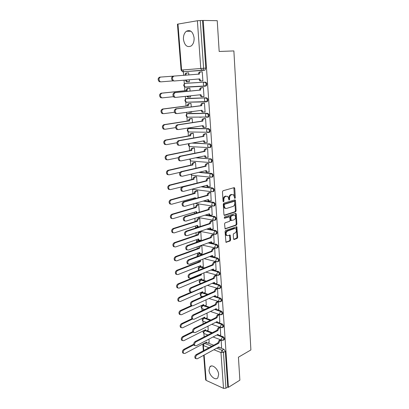 <?xml version="1.0" encoding="UTF-8"?>
<svg xmlns="http://www.w3.org/2000/svg" width="409" height="409" viewBox="0 0 409 409"><rect width="100%" height="100%" fill="white"/><g stroke="black" fill="none" stroke-linecap="round" stroke-linejoin="round"><path stroke-width="0.61" d="M234.93 198.421L235.313 197.685L234.756 188.375L234.096 187.659L223.023 190.742L222.45 191.816L223.074 201.315L223.549 201.806L223.948 201.054L223.866 199.832C223.876 198.068 224.48 196.923 225.676 196.402L227.823 196.361L229.03 200.047L229.684 199.352L229.607 198.14C229.623 196.392 230.216 195.262 231.387 194.75L233.478 194.699L234.93 198.421M234.505 198.12L233.866 187.726M223.115 201.525L223.191 199.735L223.866 199.832M228.866 199.807L228.933 198.048L229.607 198.14M218.641 374.486C218.442 369.107 212.118 363.688 209.863 366.853L209.03 370.263C209.234 375.569 215.512 381.05 217.823 377.839L218.641 374.486M194.101 37.899C192.956 31.703 190.384 29.484 186.386 31.232C184.265 32.991 183.288 35.706 183.447 39.376C184.602 45.557 187.194 47.746 191.223 45.941C193.283 44.213 194.239 41.529 194.101 37.899M204.955 330.058L204.331 330.39M204.04 317.691L203.406 318.008M203.135 305.175L202.465 305.487M202.24 292.517L201.519 292.818M202.179 279.95L200.563 279.996M204.602 267.875L200.476 266.786L199.597 267.031M202.716 254.459L199.459 253.672L198.621 253.907M200.655 240.886L198.431 240.4L197.634 240.63M198.365 227.159L196.637 227.189M208.856 132.536L209.546 132.276C210.456 130.599 210.139 129.387 208.585 128.641L189.423 128.283M207.792 117.271L208.457 117.015C209.408 115.297 209.096 114.065 207.521 113.324L188.36 113.451M206.136 101.877L207.348 101.56C208.35 99.796 208.043 98.543 206.438 97.807L187.286 98.431M233.524 238.861L234.173 239.49L237.154 238.386L237.69 237.327L236.831 226.755L225.61 230.477L225.052 231.555L225.967 242.307L230.078 241.003L230.625 239.93L230.098 235.042L227.864 235.635L226.77 235.461C225.686 233.764 225.952 232.286 227.568 231.029L234.7 228.524L235.737 228.687C236.811 230.354 236.555 231.821 234.976 233.079L233.805 233.503L233.258 234.567L233.524 238.861M203.227 20.45L217.235 20.685L219.173 51.462L233.876 50.926L250.896 349.94L238.427 357.205L239.873 380.176L228.421 387.338L203.227 20.45L200.267 20.532L203.6 68.231L202.905 70.174L182.593 71.79M235.553 211.862L236.1 210.809L235.487 200.584L234.832 199.889L223.83 203.196L223.268 204.27L223.948 214.699L224.628 215.379L235.553 211.862L234.884 211.755L235.426 210.701L234.623 199.955M224.991 228.774L235.686 225.083L236.228 224.025L235.62 213.933L236.29 214.04L236.898 224.147L236.356 225.201L225.098 228.892L224.551 223.902L225.108 222.823L229.577 221.325L230.129 220.257L229.674 216.75L224.618 218.207M236.29 214.04L235.645 213.37L224.541 216.98L224.337 218.155M208.053 343.023L213.641 345.216M220.507 347.911L223.927 349.255L222.061 350.288L223.457 352.405L225.957 388.192L223.508 388.351L206.141 380.38L205.645 379.833L203.702 355.288M183.237 69.908L183.667 75.384M184.045 80.195L184.331 83.86M184.561 86.8L184.878 90.859M185.313 96.371L185.522 99.07M185.752 101.969L186.075 106.125M186.56 112.332L186.698 114.08M186.923 116.954L187.256 121.197M187.797 128.083L187.859 128.901M188.084 131.749L188.426 136.079M189.229 146.361L189.577 150.778M190.359 160.798L190.712 165.287M191.478 175.052L191.836 179.623M192.583 189.137L192.946 193.779M193.299 198.263L193.365 199.091M193.728 203.779L194.04 207.762M194.393 212.23L194.505 213.662M194.873 218.34L195.124 221.576M195.476 226.029L195.599 227.655M195.998 232.711L196.192 235.221M196.545 239.664L196.652 241.085M197.112 246.903L197.25 248.703M197.598 253.13L197.695 254.357M198.207 260.916L198.293 262.021M198.641 266.438L198.723 267.471M199.295 274.756L199.326 275.185M199.674 279.587L199.74 280.426M199.95 283.12L200.006 283.826M200.691 292.578L200.742 293.238M200.952 295.922L201.064 297.338M201.698 305.421L201.734 305.896M201.944 308.575L202.107 310.687M202.69 318.115L202.716 318.406M202.925 321.085L203.145 323.872M203.892 333.453L204.163 336.898M228.421 387.338L227.787 387.052L225.957 388.192M204.526 70.261L182.557 71.795L205.093 70.031L201.719 70.251L200.773 68.436L197.383 20.747L200.267 20.532M177.966 24.019L181.601 70.046L181.095 70.097L177.45 24.172L197.383 20.747M188.37 81.78L189.357 81.723M188.37 81.81L189.362 81.749L189.209 79.781M201.852 80.946L202.89 80.89M201.852 80.977L202.89 80.91L202.245 71.774L201.202 71.856L202.245 71.785M203.273 96.611L203.994 96.585L203.36 87.567L202.327 87.674M190.073 91.064L189.853 88.247L188.871 88.344M189.807 97.071L190.528 97.045L190.43 95.824M204.633 112.061L205.088 112.056L204.459 103.155L203.431 103.237M191.279 106.913L191.013 103.462L190.037 103.538M191.228 112.158L191.678 112.153L191.637 111.657M205.824 127.317L206.162 127.327L205.543 118.538L204.52 118.595M192.47 122.547L192.158 118.487L191.187 118.538M199.658 117.255L200.011 117.204M204.689 117.265L205.042 117.214M206.949 142.388L207.225 142.398L206.617 133.728L205.599 133.758M193.646 137.981L193.288 133.324L192.322 133.354M208.043 157.266L207.675 148.718L206.663 148.728M194.807 153.211L194.408 147.971L193.442 147.981M209.106 171.959L208.718 163.523L207.711 163.508M195.952 168.247L195.512 162.445L194.551 162.429M210.149 186.463L209.751 178.14L208.743 178.099M197.082 183.089L196.601 176.734L195.64 176.698M211.172 200.788L210.768 192.567L209.771 192.511M198.201 197.741L197.675 190.85L196.724 190.793M212.184 214.935L211.77 206.821L210.778 206.739M199.301 212.21L198.738 204.791L197.787 204.715M213.181 228.912L212.767 220.896L211.775 220.799M200.236 226.407L199.786 218.564L198.84 218.467M214.163 242.711L213.743 234.802L212.762 234.679M201.274 239.919L200.824 232.174L199.883 232.056M215.129 256.346L214.715 248.534L213.733 248.391M202.302 253.273L201.847 245.62L201.131 245.456M216.085 269.817L215.671 262.097L214.694 261.939M203.314 266.464L202.879 259.127M217.031 283.12L216.617 275.497L215.645 275.318M204.311 279.505L203.927 272.869M217.961 296.269L217.552 288.739L216.586 288.544M205.298 292.389L204.96 286.443M218.881 309.26L218.472 301.822L217.511 301.607M206.274 305.124L205.983 299.853M219.791 322.098L219.388 314.751L218.426 314.516M207.235 317.711L206.99 313.095M220.691 334.782L220.287 327.522L219.336 327.272M208.186 330.155L207.987 326.183M221.581 347.323L221.177 340.15L220.231 339.884M207.046 330.733L212.327 332.696M219.551 335.385L223.053 336.689L222.389 337.042C223.641 337.885 224.025 338.903 223.544 340.094L223.028 340.349M206.024 318.299L210.947 320.027M218.58 322.706L222.169 323.969L221.499 324.311C222.767 325.145 223.15 326.172 222.649 327.394L222.102 327.655M204.975 305.722L209.5 307.215M215.303 309.127L215.661 309.25M217.583 309.884L221.274 311.101L220.599 311.428C221.882 312.256 222.266 313.294 221.744 314.541L221.157 314.802M203.892 292.997L207.971 294.255M214.127 296.152L214.832 296.367M216.555 296.898L220.369 298.074L219.689 298.391C220.988 299.214 221.366 300.262 220.824 301.535L220.2 301.796M202.736 280.109L206.346 281.141M212.905 283.018L214.899 283.59M215.456 283.749L219.454 284.894L218.764 285.196C220.083 286.014 220.461 287.072 219.894 288.371L219.234 288.636M211.627 269.73L218.524 271.556L217.833 271.842C219.168 272.65 219.541 273.723 218.953 275.047L218.253 275.313M210.282 256.285L217.588 258.048L216.888 258.319C218.242 259.127 218.611 260.206 217.997 261.566L218.692 261.29C219.311 259.93 218.943 258.851 217.588 258.048M208.861 242.68L216.637 244.377L215.932 244.638C217.307 245.436 217.67 246.525 217.031 247.915L216.249 248.176M207.337 228.907L215.671 230.538L214.965 230.778C216.356 231.571 216.719 232.68 216.049 234.096L215.226 234.352M205.681 214.976L214.699 216.525L213.984 216.755C215.4 217.537 215.758 218.657 215.052 220.108L214.188 220.359M203.851 200.88L213.713 202.337L212.992 202.547C214.428 203.329 214.781 204.459 214.045 205.947L212.399 206.049L211.806 204.766C211.811 203.631 212.205 202.895 212.992 202.547L203.135 201.085M201.79 186.622L212.711 187.971C214.168 188.738 214.515 189.888 213.749 191.407L212.915 191.663M199.382 172.209L211.698 173.421L210.967 173.595C212.45 174.362 212.787 175.527 211.99 177.087L210.42 177.184L209.766 175.804C209.766 174.643 210.17 173.907 210.967 173.595L198.651 172.378M196.448 157.644L209.935 158.845C211.443 159.607 211.775 160.783 210.942 162.383L209.413 162.48L208.728 161.044C208.728 159.868 209.132 159.137 209.935 158.845L195.712 157.797M192.634 142.951L208.892 143.902C210.42 144.658 210.747 145.855 209.873 147.491L208.401 147.583L207.67 146.09C207.675 144.904 208.079 144.178 208.892 143.902L191.893 143.089M185.139 83.375L204.577 82.153C206.208 82.889 206.504 84.157 205.461 85.967L204.214 86.048L203.319 84.31C203.319 83.068 203.738 82.347 204.577 82.153L185.476 83.288C184.638 83.477 184.219 84.172 184.229 85.374L185.134 87.056L185.778 87.209L185.211 87.051M188.682 72.833L187.69 72.909L188.682 72.838L188.846 75.005M209.127 342.456L208.973 339.107M223.621 339.991L224.209 339.736C224.689 338.545 224.306 337.527 223.053 336.689M222.716 327.307L223.319 327.047C223.82 325.83 223.437 324.802 222.169 323.969M221.801 314.47L222.419 314.209C222.941 312.962 222.557 311.929 221.274 311.101M220.87 301.479L221.504 301.213C222.046 299.945 221.668 298.897 220.369 298.074M219.93 288.33L220.579 288.064C221.146 286.765 220.773 285.712 219.454 284.894M218.973 275.022L219.643 274.756C220.231 273.432 219.863 272.363 218.524 271.556M217.021 247.92L217.731 247.655C218.375 246.264 218.007 245.175 216.637 244.377M216.013 234.117L216.755 233.851C217.43 232.435 217.067 231.325 215.671 230.538M214.996 220.144L215.768 219.878C216.468 218.426 216.11 217.307 214.699 216.525M213.994 205.998L214.766 205.732C215.497 204.244 215.149 203.115 213.713 202.337M211.959 177.169L212.721 176.908C213.518 175.349 213.181 174.183 211.698 173.421M210.937 162.48L211.678 162.22C212.511 160.619 212.179 159.444 210.676 158.682M209.904 147.603L210.62 147.342C211.494 145.706 211.162 144.51 209.638 143.758M188.58 117.184L188.881 117.235M187.291 102.189L187.721 102.281M204.94 86.202L206.228 85.895C207.271 84.09 206.974 82.817 205.349 82.086M186.023 87.005L186.545 87.137M227.787 387.052L225.323 351.362L223.927 349.255M202.511 20.568L205.788 68.093L205.093 70.031M228.933 198.048C228.948 196.305 229.536 195.175 230.712 194.664L231.622 194.398M223.191 199.735C223.202 197.976 223.8 196.831 224.996 196.315L225.926 196.044M224.127 215.211L234.884 211.755M234.705 201.795L234.25 201.31L224.597 204.229L224.204 204.981L224.285 206.264L225.185 208.258L226.448 208.478L233.028 206.433C234.183 205.901 234.766 204.776 234.781 203.053L234.705 201.795M233.815 201.248L234.25 201.31M225.492 208.432L224.51 208.15L223.611 206.162L223.529 204.883L223.922 204.132L233.575 201.218M228.999 216.632L224.214 218.002M234.137 219.797C235.742 218.539 235.988 217.056 234.873 215.359L233.856 215.185L231.341 216.008L230.794 217.072L231.238 220.574L234.137 219.797M230.952 220.523L230.303 219.858L230.119 216.959L230.671 215.896L233.181 215.078M235.62 213.933L235.456 213.432M234.924 228.467L234.03 228.401L234.7 228.524M226.923 235.569L226.1 235.328C225.016 233.631 225.282 232.154 226.898 230.896L234.03 228.401M225.855 242.179L229.413 240.865L229.96 239.792L229.546 235.032M233.657 239.296L236.484 238.253L237.021 237.194L236.274 226.755M188.682 72.879L187.143 72.986C186.299 73.17 185.88 73.865 185.885 75.082L185.896 75.22M172.941 76.176L160.522 77.086C158.646 78.16 158.498 79.673 160.083 81.631L160.941 81.851L172.797 80.895M186.269 80.016L187.184 81.672L189.357 81.698M187.823 81.826L186.325 81.723L185.415 80.087M160.941 81.851L159.234 81.688C157.649 79.735 157.792 78.221 159.668 77.148L160.522 77.086M185.037 75.282L185.026 75.144C185.021 73.932 185.441 73.237 186.284 73.053L187.143 72.986M202.251 71.826L200.701 71.933C199.853 72.117 199.434 72.833 199.434 74.08L173.999 76.089C172.112 77.189 171.959 78.743 173.544 80.752L174.403 80.977L199.781 78.922L200.707 80.834L201.346 80.992L199.807 80.89L198.886 78.993M198.544 74.295L198.534 74.147C198.534 72.899 198.953 72.188 199.802 72.004L200.701 71.933M174.403 80.977L172.644 80.813C171.064 78.804 171.213 77.255 173.099 76.156L173.999 76.089M202.884 80.859L201.346 80.992M189.858 88.293L188.329 88.436C187.491 88.635 187.077 89.336 187.082 90.537L161.938 93.165C160.098 94.234 159.934 95.726 161.453 97.639L162.353 97.863L173.431 96.688M187.634 96.125L188.329 97.005L190.522 96.994M188.851 97.163L187.475 97.03L186.806 96.212M162.168 97.869L160.604 97.669C159.086 95.762 159.249 94.269 161.09 93.201L186.228 90.578C186.223 89.377 186.637 88.676 187.475 88.477L188.329 88.436M189.858 88.252L187.475 88.477M186.238 90.726L187.097 90.686M191.018 103.503L189.505 103.687C188.672 103.906 188.258 104.607 188.268 105.798L163.334 109.029C161.529 110.098 161.351 111.57 162.802 113.436L163.743 113.666L174.444 112.265M189.249 111.974L190.165 112.301L191.673 112.097M189.316 112.306L188.508 112.071M162.9 113.671L161.959 113.441C160.507 111.575 160.686 110.108 162.485 109.039L187.414 105.813C187.409 104.627 187.818 103.922 188.651 103.707L189.505 103.687M190.599 103.472L188.651 103.707M187.424 105.962L188.278 105.946M203.36 87.613L201.826 87.761C200.988 87.966 200.568 88.681 200.574 89.914L199.674 89.96C199.674 88.727 200.093 88.012 200.931 87.807L203.36 87.572M202.317 96.703L200.901 96.57L200.027 94.791M175.568 97.408L173.963 97.204C172.445 95.241 172.613 93.717 174.464 92.618L199.684 90.108M200.584 90.067L175.359 92.582C173.508 93.676 173.339 95.21 174.853 97.173L175.752 97.398L200.916 94.699L201.795 96.539L203.989 96.529M204.459 103.196L202.941 103.385C202.107 103.605 201.693 104.326 201.693 105.548L200.804 105.563C200.799 104.346 201.213 103.625 202.046 103.405L203.999 103.165M202.68 112.209L201.974 112.046L201.151 110.384M176.202 113.605L175.262 113.37C173.81 111.458 173.994 109.955 175.809 108.86L200.814 105.711M201.703 105.696L176.698 108.845C174.883 109.944 174.699 111.453 176.146 113.37L177.092 113.6L202.031 110.266L202.869 112.04L205.083 112M200.896 117.255L201.248 117.204M192.164 118.523L190.66 118.743C189.837 118.978 189.428 119.689 189.433 120.865L164.715 124.684C162.94 125.752 162.751 127.199 164.142 129.029L165.113 129.259L175.619 127.618M164.275 129.239L163.298 129.009C161.908 127.184 162.102 125.737 163.871 124.668L188.585 120.854C188.58 119.684 188.989 118.978 189.812 118.738L190.66 118.743M200.4 117.204L200.047 117.255M191.57 118.482L189.812 118.738M188.595 121.003L189.444 121.008M193.293 133.36L191.801 133.61C190.983 133.866 190.579 134.576 190.584 135.737L166.074 140.129C164.336 141.202 164.132 142.629 165.461 144.413L166.473 144.648L176.928 142.761M165.635 144.602L164.623 144.372C163.293 142.588 163.498 141.161 165.236 140.093L189.74 135.711C189.735 134.546 190.139 133.84 190.957 133.585L191.801 133.61M192.619 133.303L190.957 133.585M189.75 135.849L190.594 135.88M194.408 148.002L192.93 148.293C192.118 148.564 191.719 149.275 191.724 150.43L167.414 155.379C165.711 156.448 165.497 157.859 166.77 159.602L167.808 159.837L178.38 157.669M166.974 159.771L165.931 159.536C164.658 157.792 164.878 156.386 166.581 155.318L190.88 150.374C190.875 149.229 191.279 148.518 192.092 148.242L192.93 148.293M193.692 147.935L192.092 148.242M190.891 150.517L191.734 150.568M205.548 118.579L204.04 118.804C203.212 119.045 202.798 119.771 202.803 120.972L201.913 120.967C201.913 119.765 202.322 119.039 203.15 118.799L204.909 118.538M203.774 127.49L203.043 127.327L202.261 125.773M177.521 129.561L176.545 129.326C175.159 127.455 175.354 125.972 177.138 124.878L201.923 121.115M202.813 121.12L178.022 124.893C176.243 125.987 176.044 127.475 177.429 129.346L178.406 129.581L203.135 125.629L203.927 127.342L206.162 127.265M206.617 133.763L205.124 134.024C204.301 134.285 203.892 135.011 203.897 136.202L203.012 136.171C203.007 134.98 203.416 134.254 204.239 133.994L205.901 133.707M204.853 142.577L204.096 142.409L203.355 140.962M178.825 145.302L177.813 145.067C176.489 143.242 176.698 141.78 178.447 140.681L203.022 136.315M203.907 136.345L179.326 140.722C177.578 141.821 177.368 143.283 178.697 145.113L179.709 145.348L204.224 140.798L204.975 142.45L207.22 142.337M207.675 148.748L206.192 149.045C205.379 149.326 204.97 150.057 204.975 151.233L204.091 151.182C204.091 150.006 204.5 149.275 205.313 148.999L206.913 148.677M205.916 157.47L205.134 157.301L204.439 155.957M180.113 160.834L179.07 160.599C177.803 158.815 178.022 157.373 179.735 156.274L204.101 151.325M204.986 151.376L180.614 156.34C178.902 157.439 178.677 158.881 179.945 160.671L180.988 160.906L205.298 155.773L206.013 157.368L208.273 157.214M195.512 162.47L194.045 162.792C193.242 163.079 192.838 163.794 192.843 164.934L168.743 170.43C167.066 171.499 166.841 172.889 168.058 174.597L169.127 174.827L180.057 172.322M168.293 174.74L167.23 174.51C166.008 172.802 166.238 171.417 167.91 170.343L192.01 164.863C192.005 163.723 192.404 163.012 193.206 162.721L194.045 162.792M194.766 162.383L193.206 162.721M192.02 165.001L192.854 165.072M208.718 163.549L207.245 163.881C206.443 164.178 206.039 164.909 206.039 166.074L205.165 165.998C205.16 164.837 205.563 164.106 206.371 163.81L207.93 163.457M206.969 172.174L206.167 172.01L205.512 170.757M181.381 176.161L180.313 175.926C179.096 174.183 179.326 172.762 181.008 171.662L205.175 166.141M206.049 166.218L181.882 171.749C180.2 172.854 179.97 174.275 181.182 176.023L182.256 176.259L206.361 170.558L207.041 172.092L209.311 171.908M196.601 176.754L195.144 177.107C194.347 177.414 193.953 178.135 193.953 179.26L170.052 185.282C168.406 186.361 168.171 187.731 169.336 189.403L170.43 189.628L194.306 183.794M169.546 189.531L168.508 189.29C167.342 187.619 167.578 186.248 169.219 185.18L193.12 179.168C193.114 178.043 193.513 177.327 194.311 177.02L195.144 177.107M195.834 176.652L194.311 177.02M193.135 179.306L193.963 179.398M209.751 178.16L208.288 178.528C207.491 178.84 207.092 179.577 207.092 180.727L206.218 180.63C206.218 179.479 206.617 178.748 207.419 178.431L208.943 178.053M208.007 186.693L207.184 186.53L206.565 185.374M182.593 191.294L181.54 191.059C180.374 189.352 180.614 187.951 182.266 186.847L206.228 180.773M207.102 180.87L183.135 186.959C181.489 188.063 181.243 189.469 182.409 191.177L183.503 191.407L207.409 185.154L208.053 186.637L210.333 186.412M197.675 190.87L196.233 191.254C195.441 191.576 195.047 192.296 195.052 193.411L171.34 199.95C169.73 201.029 169.479 202.383 170.599 204.014L171.719 204.239L195.379 197.685L195.548 198.483M194.883 198.667L194.587 197.905M170.778 204.132L169.776 203.881C168.656 202.251 168.902 200.896 170.517 199.822L194.219 193.299C194.219 192.184 194.612 191.463 195.405 191.141L196.233 191.254M196.898 190.747L195.405 191.141M194.234 193.431L195.062 193.544M210.768 192.588L209.321 192.987C208.529 193.319 208.13 194.055 208.13 195.195L207.261 195.078C207.261 193.938 207.66 193.206 208.452 192.874L209.945 192.46M209.035 201.029L208.191 200.87L207.614 199.807M183.774 206.238L182.751 205.993C181.637 204.326 181.887 202.941 183.508 201.831L207.271 195.216M208.14 195.333L184.372 201.969C182.751 203.074 182.501 204.464 183.615 206.131L184.735 206.356L208.442 199.566L209.055 200.998L211.341 200.742M198.738 204.807L197.307 205.226L196.146 207.521L172.618 214.428C171.034 215.512 170.778 216.847 171.852 218.447L172.992 218.667L196.458 211.611L196.985 212.91M196.657 213.012L195.676 211.847M172 218.549L171.028 218.294C169.955 216.698 170.21 215.359 171.795 214.28L195.318 207.389L196.478 205.093L197.307 205.226M197.951 204.669L196.478 205.093M195.318 207.389L196.146 207.521M211.775 206.836L210.338 207.271C209.551 207.619 209.157 208.355 209.152 209.485L208.288 209.347C208.288 208.217 208.682 207.481 209.469 207.133L210.942 206.693M209.163 209.623L185.594 216.78C184.004 217.895 183.743 219.265 184.812 220.896L185.952 221.111L209.464 213.8L210.047 215.18L209.183 215.037L208.646 214.055M184.94 220.988L183.948 220.732C182.879 219.101 183.14 217.736 184.73 216.627L208.299 209.485M209.183 215.037L210.911 215.338L212.343 214.889M199.786 218.58L198.365 219.025L197.215 221.325L173.876 228.728C172.317 229.812 172.056 231.136 173.084 232.695L174.244 232.91L197.527 225.364L198.084 226.673L198.968 226.826L200.379 226.361M198.094 226.678L197.266 226.514L196.755 225.615M173.206 232.787L172.266 232.522C171.238 230.962 171.499 229.638 173.058 228.559L196.392 221.172L197.542 218.876L198.365 219.025M198.994 218.421L197.542 218.876M196.392 221.172L197.215 221.325M200.824 232.184L199.413 232.66L198.268 234.965L175.118 242.844C173.59 243.933 173.319 245.242 174.306 246.77L175.481 246.975L198.58 238.953L199.111 240.221L200.006 240.364L201.412 239.873M198.293 240.042L199.111 240.221L198.293 240.042L197.818 239.219M174.403 246.842L173.493 246.576C172.501 245.047 172.772 243.738 174.306 242.655L197.45 234.792L198.595 232.491L199.413 232.66M200.021 232.01L198.595 232.491M197.45 234.792L198.268 234.965M201.852 245.625L200.451 246.131L199.311 248.442L176.345 256.786C174.842 257.874 174.566 259.173 175.512 260.671L176.708 260.865L199.618 252.384L200.124 253.606L201.034 253.744L202.429 253.222M200.103 253.585L199.311 253.411L198.871 252.66M175.584 260.727L174.704 260.456C173.753 258.958 174.029 257.665 175.533 256.576L198.498 248.253L199.331 246.106M198.498 248.253L199.311 248.442M200.87 259.899L200.344 261.755L177.562 270.559C176.08 271.648 175.798 272.931 176.708 274.398L177.915 274.582L200.645 265.651L201.131 266.832L202.051 266.965L203.437 266.417M201.09 266.796L200.318 266.617L199.909 265.937M176.754 274.439L175.901 274.163C174.986 272.701 175.272 271.418 176.749 270.329L199.531 261.545L199.679 260.354M199.531 261.545L200.344 261.755M201.458 273.877L201.361 274.909L178.759 284.158C177.302 285.252 177.015 286.52 177.889 287.962L179.106 288.135L201.663 278.759L202.123 279.904L203.058 280.027L204.428 279.454M202.066 279.853L201.315 279.674L200.937 279.061M177.915 287.982L177.082 287.706C176.207 286.269 176.499 285.007 177.951 283.907L200.553 274.684L200.543 274.25M200.553 274.684L201.361 274.909M202.353 287.568L202.368 287.91L179.94 297.588C178.508 298.693 178.217 299.945 179.055 301.356L180.287 301.52L202.665 291.714L203.104 292.824L204.05 292.941L205.41 292.338M203.038 292.757L202.302 292.578L201.954 292.026M178.258 301.085L179.055 301.356L178.258 301.085C177.414 299.679 177.705 298.422 179.137 297.323L191.054 292.195M201.888 287.767L202.368 287.91M212.767 220.911L211.341 221.371L210.175 223.728L209.316 223.57L210.482 221.218L211.928 220.748M210.175 223.728L186.801 231.402C185.236 232.517 184.965 233.871 185.993 235.466L187.153 235.681L210.471 227.859L211.029 229.193L210.17 229.025L209.664 228.13M186.095 235.543L185.134 235.282C184.111 233.692 184.377 232.338 185.942 231.223L209.316 223.57M215.666 219.97L215.103 220.149M210.17 229.025L211.908 229.342L213.324 228.861M213.749 234.807L212.332 235.303L211.177 237.665L210.323 237.486L211.473 235.129L212.905 234.628M211.969 243.007L211.141 242.844L210.676 242.026M187.235 249.914L186.305 249.654C185.323 248.094 185.599 246.755 187.133 245.64L210.323 237.486M211.177 237.665L187.992 245.84C186.453 246.954 186.177 248.294 187.158 249.858L188.339 250.057L211.468 241.739L212 243.028L212.895 243.171L214.301 242.665M214.715 248.539L213.314 249.061L212.164 251.428L211.31 251.228L212.46 248.866L213.871 248.34M212.915 256.663L212.107 256.494L211.673 255.753M188.365 264.107L187.465 263.836C186.519 262.312 186.801 260.988 188.314 259.868L211.31 251.228M212.164 251.428L189.162 260.088C187.654 261.213 187.373 262.537 188.314 264.061L189.51 264.255L212.455 255.451L212.956 256.699L213.866 256.837L215.262 256.295M215.671 262.103L214.28 262.655L213.14 265.022L212.281 264.674L213.432 262.44L214.822 261.888M213.851 270.155L213.058 269.981L212.66 269.311M189.485 278.115L188.61 277.844C187.705 276.351 187.992 275.042 189.474 273.918L212.291 264.807M213.14 265.022L190.323 274.158C188.84 275.283 188.549 276.596 189.459 278.089L190.666 278.273L213.426 268.999L213.907 270.206L214.827 270.334L216.213 269.766M216.617 275.497L215.236 276.08L214.106 278.452L213.253 278.089L214.388 275.85L215.768 275.267M214.771 283.478L213.999 283.304L213.631 282.706M214.106 278.452L191.468 288.048C190.011 289.178 189.715 290.477 190.584 291.944L189.74 291.678C188.871 290.216 189.162 288.918 190.625 287.793L213.258 278.217M189.74 291.678L191.806 292.113L214.388 282.379L214.843 283.549L215.773 283.667L217.148 283.069M217.547 288.739L216.177 289.347L215.057 291.719L214.209 291.341L215.338 289.097L216.704 288.493M215.686 296.648L214.929 296.474L214.597 295.937M191.688 305.61L190.86 305.339C190.021 303.907 190.323 302.624 191.76 301.489L214.214 291.469M215.057 291.719L192.598 301.765C191.161 302.905 190.865 304.189 191.703 305.625L192.93 305.779L215.338 295.6L215.773 296.729L216.714 296.842L218.079 296.218M192.123 305.86L181.11 310.86C179.699 311.965 179.403 313.207 180.211 314.593L181.453 314.741L203.656 304.521L204.076 305.595L205.027 305.702L206.381 305.073M203.994 305.513L202.961 304.843M180.195 314.577L179.413 314.301C178.6 312.921 178.902 311.678 180.308 310.574L191.443 305.538M218.462 301.822L217.113 302.45L215.998 304.828L215.149 304.434L216.274 302.185L217.624 301.556M216.596 309.659L215.548 309.01M192.772 319.102L191.969 318.831C191.161 317.43 191.468 316.157 192.879 315.017L215.16 304.557M215.998 304.828L193.718 315.313C192.302 316.454 192 317.727 192.803 319.132L194.045 319.276L216.274 308.662L216.688 309.756L217.639 309.858L218.994 309.209M192.588 319.056L182.266 323.969C180.875 325.078 180.573 326.31 181.356 327.665L182.603 327.803L204.638 317.174L205.037 318.217L205.998 318.309L207.337 317.66M204.945 318.12L203.953 317.502M181.32 327.635L180.558 327.364C179.776 326.009 180.083 324.777 181.468 323.667L191.872 318.729M219.372 314.746L218.033 315.4L216.928 317.783L216.085 317.374L217.199 315.119L218.539 314.465M217.491 322.517L216.489 321.929M193.846 332.43L193.063 332.159C192.286 330.784 192.593 329.526 193.984 328.381L216.095 317.496M216.928 317.783L194.822 328.693C193.426 329.838 193.12 331.101 193.897 332.481L195.144 332.609L217.199 321.571L217.598 322.629L218.554 322.721L219.899 322.041M193.033 332.128L183.406 336.919C182.041 338.033 181.734 339.255 182.486 340.585L183.738 340.707L205.604 329.685L205.988 330.692L206.954 330.779L208.288 330.104M205.885 330.579L204.94 330.022M182.434 340.533L181.693 340.262C180.936 338.933 181.243 337.716 182.613 336.602L192.716 331.587M220.272 327.517L218.948 328.197L217.849 330.579L217.005 330.155L218.115 327.9L219.439 327.22M218.375 335.222L217.424 334.69M194.909 345.59L194.147 345.324C193.396 343.974 193.708 342.727 195.078 341.581L217.015 330.278M217.849 330.579L195.911 341.909C194.541 343.059 194.229 344.312 194.975 345.661L196.228 345.779L218.115 334.327L218.498 335.354L219.459 335.431L220.794 334.731M193.851 344.874L184.531 349.715C183.186 350.835 182.874 352.047 183.6 353.35L184.863 353.463L206.56 342.047L206.928 343.028L207.905 343.1L209.224 342.405M206.816 342.9L205.911 342.389M183.534 353.279L182.813 353.013C182.087 351.709 182.399 350.498 183.743 349.383L193.713 344.214M221.157 340.14L219.848 340.845L218.754 343.233L217.92 342.788L219.019 340.528L220.333 339.828M219.255 347.778L218.345 347.302M195.957 358.596L195.216 358.33C194.495 357.006 194.812 355.769 196.156 354.618L217.931 342.911M218.754 343.233L196.985 354.966C195.635 356.121 195.323 357.359 196.039 358.683L197.302 358.785L219.019 346.934L219.382 347.926L220.354 347.993L221.678 347.267M234.638 197.593L235.313 197.685M223.268 200.957L223.948 201.054M229.009 199.26L229.684 199.352M204.531 333.718L204.004 333.519C202.9 332.599 202.859 331.627 203.887 330.615L204.725 330.452L211.657 333.038M205.083 330.273L203.631 332.645L204.004 333.519L207.874 334.986M203.61 321.362L203.048 321.162C201.918 320.232 201.882 319.26 202.93 318.238L203.759 318.064L210.277 320.359M204.173 317.865L202.659 320.257L203.048 321.162L206.289 322.323M202.675 308.861L202.082 308.657C200.931 307.726 200.891 306.745 201.964 305.717L202.782 305.533L208.825 307.532M204.076 305.595L202.782 305.533L201.678 307.721L202.082 308.657L204.612 309.511M201.734 296.208L201.105 296.014C199.929 295.073 199.889 294.086 200.988 293.048L201.795 292.859L207.291 294.557M202.383 292.604L201.795 292.859L200.681 295.042L201.105 296.014L202.823 296.551M200.788 283.411L200.124 283.217C198.917 282.271 198.876 281.274 199.996 280.231L200.799 280.037L205.661 281.433M201.484 279.751L200.799 280.037L199.674 282.215L200.124 283.217L200.901 283.447M198.912 270.15C197.884 269.158 197.915 268.197 198.999 267.266L199.786 267.062L203.912 268.151M200.476 266.786L199.786 267.062L198.656 269.234L198.978 270.124M197.348 256.474C196.913 255.533 197.128 254.751 197.992 254.142L198.764 253.933L202.02 254.72M199.459 253.672L198.764 253.933L197.665 256.356M196.08 242.491L196.969 240.86L197.731 240.645L199.95 241.131M198.431 240.4L197.731 240.645L196.596 242.312M195.19 228.196L195.937 227.419L197.654 227.389M197.389 226.969L195.819 227.992M188.779 131.974L188.539 131.964C186.913 130.906 186.862 129.776 188.38 128.579L207.833 128.763C209.388 129.515 209.71 130.727 208.794 132.409L207.368 132.496L206.606 130.946C206.606 129.745 207.015 129.019 207.833 128.763L208.585 128.641M189.73 128.237L188.984 128.354C188.166 128.6 187.762 129.305 187.767 130.466L188.539 131.964L209.546 132.276M187.598 117.184L187.419 117.184C185.742 116.105 185.686 114.96 187.25 113.738L206.765 113.431C208.339 114.172 208.656 115.404 207.7 117.127L206.33 117.214L205.522 115.604C205.522 114.392 205.937 113.666 206.765 113.431L207.521 113.324M188.585 113.421L187.828 113.523C187.005 113.753 186.596 114.454 186.601 115.624L187.419 117.184L208.457 117.015M205.773 101.902L186.279 102.214C184.551 101.12 184.49 99.954 186.105 98.712L205.676 97.894C207.281 98.63 207.588 99.883 206.591 101.652L205.277 101.734L204.428 100.062C204.428 98.835 204.843 98.109 205.676 97.894L206.438 97.807M187.419 98.416L186.657 98.503C185.829 98.712 185.415 99.407 185.425 100.594L186.279 102.214L207.348 101.56M205.988 342.532L204.469 343.33L211.775 346.219M216.729 348.182L222.061 350.288L220.962 352.568L213.881 349.736M208.927 347.752L203.385 345.533L203.779 350.518M204.137 355.053L206.141 380.38M223.508 388.351L220.962 352.568L223.457 352.405L225.323 351.362M181.095 70.097L182.557 71.795L181.601 70.046L205.788 68.093M216.867 334.981L222.389 337.042L221.289 339.312L221.652 340.206L224.209 339.736M215.763 322.292L221.499 324.311L220.39 326.576L220.773 327.507L223.319 327.047M214.623 309.455L220.599 311.428L219.485 313.693L219.884 314.649L222.419 314.209M213.447 296.464L219.689 298.391L218.564 300.651L218.984 301.643L221.504 301.213M212.22 283.314L218.764 285.196L217.634 287.45L218.074 288.478L220.579 288.064M210.937 270.012L217.833 271.842L216.693 274.091L217.153 275.155L219.643 274.756M209.587 256.55L216.888 258.319L215.737 260.564L216.223 261.673L217.997 261.566L217.256 261.826M208.155 242.931L215.932 244.638L214.776 246.872L215.282 248.023L217.731 247.655M206.627 229.147L214.965 230.778L213.8 233.012L214.331 234.204L216.755 233.851M214.28 220.349L213.37 220.216L212.808 218.979L213.984 216.755L204.965 215.2M201.064 186.811L211.985 188.166C213.442 188.938 213.789 190.083 213.028 191.606L211.417 191.709L210.793 190.379C210.793 189.229 211.192 188.493 211.985 188.166L212.711 187.971M204.781 86.212L185.778 87.209M186.959 102.373L186.407 102.209M210.62 147.342L208.401 147.583L189.95 146.586M211.678 162.22L209.413 162.48L191.115 161.018M212.721 176.908L210.42 177.184L192.276 175.277M213.749 191.407L211.417 191.709L193.437 189.372M188.902 143.641C188.079 144.873 188.329 145.849 189.653 146.565L188.917 145.123L189.316 143.564M189.551 159.096L190.752 160.988L190.078 158.989M190.793 174.239L191.836 175.231L191.207 174.142M192.47 189.06L192.915 189.306L192.629 189.019M215.2 234.352L200.113 231.33M216.11 248.181L202.199 245.073M217.01 261.842L204.091 258.662M217.905 275.339L205.834 272.092M218.784 288.667L207.455 285.37M219.653 301.832L208.979 298.493M220.517 314.843L210.41 311.464M221.371 327.701L211.78 324.286M222.22 340.406L213.084 336.96M204.244 343.269L203.385 345.533L202.89 345.048L203.345 350.753M230.712 194.664L231.387 194.75M224.996 196.315L225.676 196.402M234.076 188.293L234.756 188.375M224.229 215.313L224.628 215.379M234.812 200.487L235.487 200.584M235.426 210.701L236.1 210.809M223.922 204.132L224.597 204.229M223.529 204.883L224.204 204.981M223.611 206.162L224.285 206.264M236.228 224.025L236.898 224.147M235.686 225.083L236.356 225.201M225.083 228.876L225.507 228.958M228.611 216.571L229.28 216.683M230.671 215.896L231.341 216.008M230.119 216.959L230.794 217.072M230.303 219.858L230.973 219.976M226.898 230.896L227.568 231.029M229.684 235.482L230.354 235.615M229.96 239.792L230.625 239.93M229.413 240.865L230.078 241.003M225.932 242.276L226.381 242.368M236.422 227.215L237.087 227.338M237.021 237.194L237.69 237.327M236.484 238.253L237.154 238.386M233.743 239.403L234.173 239.49M185.026 75.144L185.885 75.082M199.434 74.08L198.534 74.147M199.791 79.075L198.897 79.136M186.228 90.578L187.082 90.537M161.09 93.201L161.938 93.165M187.414 105.813L188.268 105.798M162.485 109.039L163.334 109.029M200.574 89.914L199.674 89.96M201.826 87.761L200.931 87.807M200.926 94.847L200.032 94.883M175.359 92.582L174.464 92.618M201.693 105.548L200.804 105.563M202.941 103.385L202.046 103.405M202.041 110.415L201.151 110.425M176.698 108.845L175.809 108.86M188.585 120.854L189.433 120.865M163.871 124.668L164.715 124.684M189.74 135.711L190.584 135.737M165.236 140.093L166.074 140.129M190.88 150.374L191.724 150.43M166.581 155.318L167.414 155.379M202.803 120.972L201.913 120.967M204.04 118.804L203.15 118.799M203.145 125.778L202.307 125.762M178.022 124.893L177.138 124.878M203.897 136.202L203.012 136.171M205.124 134.024L204.239 133.994M204.234 140.947L203.59 140.916M179.326 140.722L178.447 140.681M204.975 151.233L204.091 151.182M206.192 149.045L205.313 148.999M205.308 155.916L204.791 155.88M180.614 156.34L179.735 156.274M192.01 164.863L192.843 164.934M167.91 170.343L168.743 170.43M206.039 166.074L205.165 165.998M207.245 163.881L206.371 163.81M206.371 170.696L205.937 170.655M181.882 171.749L181.008 171.662M193.927 183.677L194.301 183.723M193.12 179.168L193.953 179.26M169.219 185.18L170.052 185.282M207.092 180.727L206.218 180.63M208.288 178.528L207.419 178.431M207.419 185.292L207.046 185.246M183.135 186.959L182.266 186.847M195.067 197.772L195.395 197.818M194.219 193.299L195.052 193.411M170.517 199.822L171.34 199.95M208.13 195.195L207.261 195.078M209.321 192.987L208.452 192.874M208.452 199.704L208.125 199.658M184.372 201.969L183.508 201.831M196.182 211.693L196.468 211.744M195.308 207.256L196.131 207.389M171.795 214.28L172.618 214.428M209.152 209.485L208.288 209.347M210.338 207.271L209.469 207.133M209.474 213.938L209.183 213.887M185.594 216.78L184.73 216.627M197.276 225.446L197.537 225.497M196.381 221.044L197.204 221.192M173.058 228.559L173.876 228.728M197.44 234.664L198.258 234.832M174.306 242.655L175.118 242.844M199.72 245.962L200.451 246.131M198.488 248.12L199.301 248.309M175.533 256.576L176.345 256.786M199.52 261.417L200.333 261.627M176.749 270.329L177.562 270.559M200.543 274.562L201.351 274.787M177.951 283.907L178.759 284.158M202.056 287.696L202.358 287.788M179.137 297.323L179.94 297.588M210.17 223.595L209.306 223.437M211.341 221.371L210.482 221.218M210.482 227.992L210.221 227.941M186.801 231.402L185.942 231.223M211.167 237.532L210.313 237.353M212.332 235.303L211.473 235.129M187.992 245.84L187.133 245.64M212.159 251.295L211.305 251.095M213.314 249.061L212.46 248.866M189.162 260.088L188.314 259.868M213.13 264.894L212.281 264.674M214.28 262.655L213.432 262.44M190.323 274.158L189.474 273.918M214.096 278.325L213.253 278.089M215.236 276.08L214.388 275.85M191.468 288.048L190.625 287.793M215.047 291.591L214.209 291.341M216.177 289.347L215.338 289.097M192.598 301.765L191.76 301.489M180.308 310.574L181.11 310.86M215.988 304.705L215.149 304.434M217.113 302.45L216.274 302.185M193.718 315.313L192.879 315.017M181.468 323.667L182.266 323.969M216.918 317.66L216.085 317.374M218.033 315.4L217.199 315.119M194.822 328.693L193.984 328.381M182.613 336.602L183.406 336.919M217.839 330.457L217.005 330.155M218.948 328.197L218.115 327.9M195.911 341.909L195.078 341.581M183.743 349.383L184.531 349.715M218.749 343.11L217.92 342.788M219.848 340.845L219.019 340.528M196.985 354.966L196.156 354.618M211.376 365.989L209.863 366.853M190.931 31.227L186.386 31.232M206.228 85.895L185.134 87.056C183.355 85.962 183.283 84.775 184.924 83.502M214.766 205.732L212.399 206.049L195.119 203.38M215.768 219.878L213.37 220.216L197.782 217.435M218.692 261.29L217.997 261.566M203.319 343.754L202.89 345.048M234.035 187.675L234.459 187.726M234.802 199.899L235.201 199.955M224.51 208.15L225.185 208.258M230.569 220.456L231.238 220.574M235.64 213.375L236.024 213.437M226.1 235.328L226.77 235.461M229.73 234.965L230.098 235.042M236.468 226.688L236.831 226.755M186.325 81.723L187.184 81.672M159.234 81.688L160.083 81.631M200.707 80.834L199.807 80.89M173.544 80.752L172.644 80.813M187.475 97.03L188.329 97.005M160.604 97.669L161.453 97.639M188.615 112.143L189.464 112.138M161.959 113.441L162.802 113.436M201.795 96.539L200.901 96.57M174.853 97.173L173.963 97.204M202.869 112.04L201.974 112.046M176.146 113.37L175.262 113.37M163.298 129.009L164.142 129.029M164.623 144.372L165.461 144.413M165.931 159.536L166.77 159.602M203.927 127.342L203.043 127.327M177.429 129.346L176.545 129.326M204.975 142.45L204.096 142.409M178.697 145.113L177.813 145.067M206.013 157.368L205.134 157.301M179.945 160.671L179.07 160.599M167.23 174.51L168.058 174.597M207.041 172.092L206.167 172.01M181.182 176.023L180.313 175.926M168.508 189.29L169.336 189.403M208.053 186.637L207.184 186.53M182.409 191.177L181.54 191.059M169.776 203.881L170.599 204.014M209.055 200.998L208.191 200.87M183.615 206.131L182.751 205.993M196.223 212.823L196.898 212.936M171.028 218.294L171.852 218.447M184.812 220.896L183.948 220.732M197.266 226.514L198.084 226.673M172.266 232.522L173.084 232.695M173.493 246.576L174.306 246.77M199.311 253.411L200.124 253.606M174.704 260.456L175.512 260.671M200.318 266.617L201.131 266.832M175.901 274.163L176.708 274.398M201.315 279.674L202.123 279.904M177.082 287.706L177.889 287.962M202.302 292.578L203.104 292.824M185.993 235.466L185.134 235.282M212 243.028L211.141 242.844M187.158 249.858L186.305 249.654M212.956 256.699L212.107 256.494M188.314 264.061L187.465 263.836M213.907 270.206L213.058 269.981M189.459 278.089L188.61 277.844M214.843 283.549L213.999 283.304M215.773 296.729L214.929 296.474M191.703 305.625L190.86 305.339M179.413 314.301L180.211 314.593M216.688 309.756L215.855 309.48M192.803 319.132L191.969 318.831M204.239 317.936L205.037 318.217M180.558 327.364L181.356 327.665M217.598 322.629L216.765 322.338M193.897 332.481L193.063 332.159M205.195 330.395L205.988 330.692M181.693 340.262L182.486 340.585M218.498 335.354L217.665 335.043M194.975 345.661L194.147 345.324M206.136 342.716L206.928 343.028M182.813 353.013L183.6 353.35M219.382 347.926L218.559 347.599M196.039 358.683L195.216 358.33"/></g></svg>

